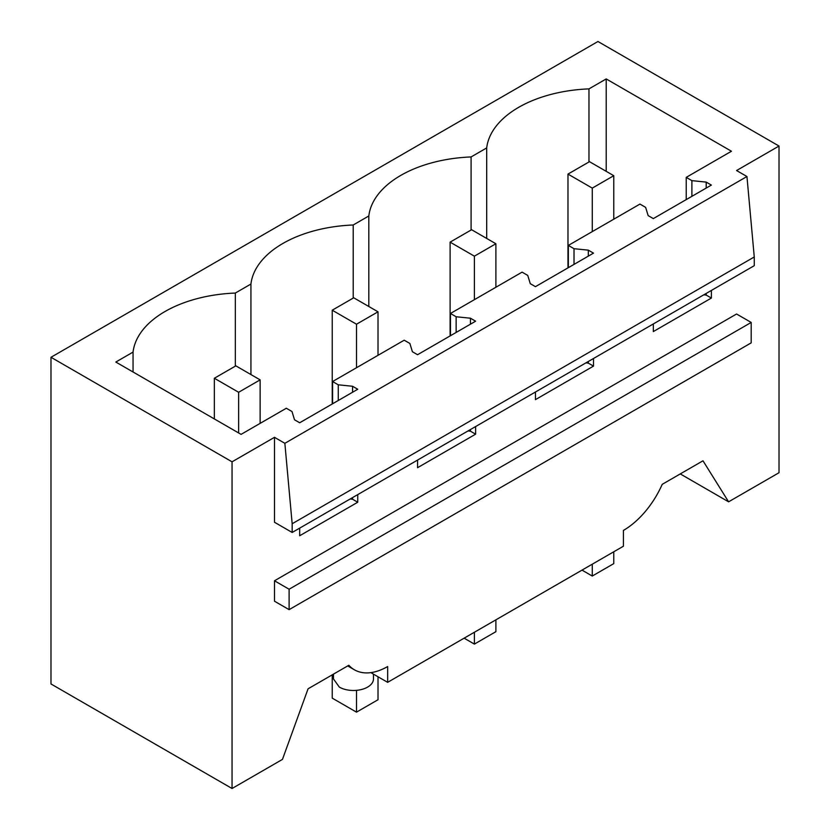 <?xml version="1.0" encoding="UTF-8"?>
<svg xmlns="http://www.w3.org/2000/svg" width="830" height="830" viewBox="0 0 830 830"><rect width="100%" height="100%" fill="white"/><g stroke="black" fill="none" stroke-linecap="round" stroke-linejoin="round"><path stroke-width="1.25" d="M274.491 437.317L274.491 522.257L292.17 532.466L754.263 265.683L754.263 256.968L746.948 176.52L284.856 443.313L274.491 437.317L232.047 461.822L50.983 357.284L597.953 41.5L779.017 146.038L779.017 472.716L728.595 501.818L680.268 473.92M347.697 665.919L354.4 669.789A66.68 38.502 -60 0 0 387.651 666.542L387.651 682.333L623.413 546.213L623.413 530.422A66.68 38.502 120 0 0 662.226 484.336L702.989 460.795L728.595 501.818M50.983 357.284L50.983 683.962L232.047 788.5L232.047 461.822M593.502 358.498L593.502 366.113L588.325 363.135L585.897 362.886M535.443 392.009L535.443 399.635L593.502 366.113M475.621 426.547L475.621 434.173L470.444 431.185L468.016 430.946M417.563 460.069L417.563 467.695L475.621 434.173M357.74 494.607L357.74 502.233L352.574 499.245L350.136 498.996M299.682 528.129L299.682 535.755L357.74 502.233M354.4 669.789A66.68 38.502 -60 0 1 348.839 665.266L308.075 688.796L282.459 759.398L232.047 788.5M779.017 146.038L736.573 170.534L746.948 176.52M711.383 290.438L711.383 298.063L706.206 295.075L703.778 294.826M653.324 323.959L653.324 331.575L711.383 298.063M274.491 580.782L274.491 601.2L289.11 609.645L289.11 589.227L274.491 580.782L736.573 313.999L751.192 322.445L289.11 589.227M588.968 161.975L588.968 88.883L606.201 78.933L731.458 151.247L686.223 177.371L691.898 180.639L706.206 182.102L711.383 185.08L653.324 218.601L648.157 215.613L645.626 207.355L639.951 204.076L568.342 245.421L574.018 248.699L574.018 264.386M588.968 88.883A110.027 63.526 -0 0 0 486.691 147.927L471.087 156.943A110.027 63.526 -0 0 0 368.811 215.987L353.207 224.992A110.027 63.526 -0 0 0 250.93 284.047L235.326 293.052A110.027 63.526 -0 0 0 133.049 352.096L115.827 362.046L241.084 434.37L286.319 408.246L291.994 411.524L294.515 419.783L299.682 422.771L357.74 389.26L352.574 386.272L338.256 384.809L332.581 381.541L404.2 340.196L409.875 343.464L412.396 351.733L417.563 354.711L475.621 321.2L470.444 318.212L456.137 316.759L450.462 313.481L522.08 272.136L527.745 275.415L530.277 283.673L535.443 286.661L593.502 253.14L588.325 250.152L574.018 248.699M706.206 182.102L706.206 188.068M706.206 293.426L706.206 295.075M751.192 322.445L751.192 342.863L289.11 609.645M332.581 381.541L332.581 403.774M450.462 313.481L450.462 335.725M568.342 245.421L568.342 267.665M686.223 177.371L686.223 199.605M486.691 238.438L486.691 147.927M754.263 256.968L292.17 523.751L284.856 443.313M471.087 156.943L471.087 230.035M606.201 78.933L606.201 171.322M691.898 180.639L691.898 196.337M292.17 532.466L292.17 523.751M373.469 674.147L373.469 678.93A20.003 11.547 180 0 1 367.617 687.095A20.003 11.547 180 0 1 339.325 687.095L333.463 678.93L333.463 674.147M352.574 386.272L352.574 392.237M352.574 497.595L352.574 499.245M338.256 384.809L338.256 400.506M133.049 352.096L133.049 371.996M235.326 366.144L235.326 293.052M250.93 284.047L250.93 374.558M370.844 672.632L387.651 682.333M368.811 215.987L368.811 306.498M353.207 224.992L353.207 298.084M588.325 250.152L588.325 256.128M588.325 361.475L588.325 363.135M470.444 318.212L470.444 324.188M470.444 429.535L470.444 431.185M456.137 316.759L456.137 332.446M567.979 174.093L592.267 188.109L613.764 175.701L589.487 161.674L567.979 174.093L567.979 267.872M613.764 175.701L613.764 219.193M613.764 551.784L613.764 563.622L592.267 576.041L592.267 564.192M592.267 188.109L592.267 231.612M582.006 570.117L592.267 576.041M450.109 242.142L474.387 256.169L495.894 243.75L471.606 229.734L450.109 242.142L450.109 335.932M495.894 243.75L495.894 287.253M495.894 619.844L495.894 631.682L474.387 644.101L474.387 632.253M474.387 256.169L474.387 299.671M464.136 638.177L474.387 644.101M332.228 310.202L356.506 324.219L378.013 311.81L353.725 297.794L332.228 310.202L332.228 403.982M378.013 311.81L378.013 355.313M378.013 676.761L378.013 699.742L356.506 712.15L356.506 690.342M356.506 324.219L356.506 367.721M332.228 674.852L332.228 698.134L356.506 712.15M214.348 378.262L238.625 392.279L260.132 379.87L235.845 365.843L214.348 378.262L214.348 418.932M260.132 379.87L260.132 423.373M238.625 392.279L238.625 432.949"/></g></svg>
